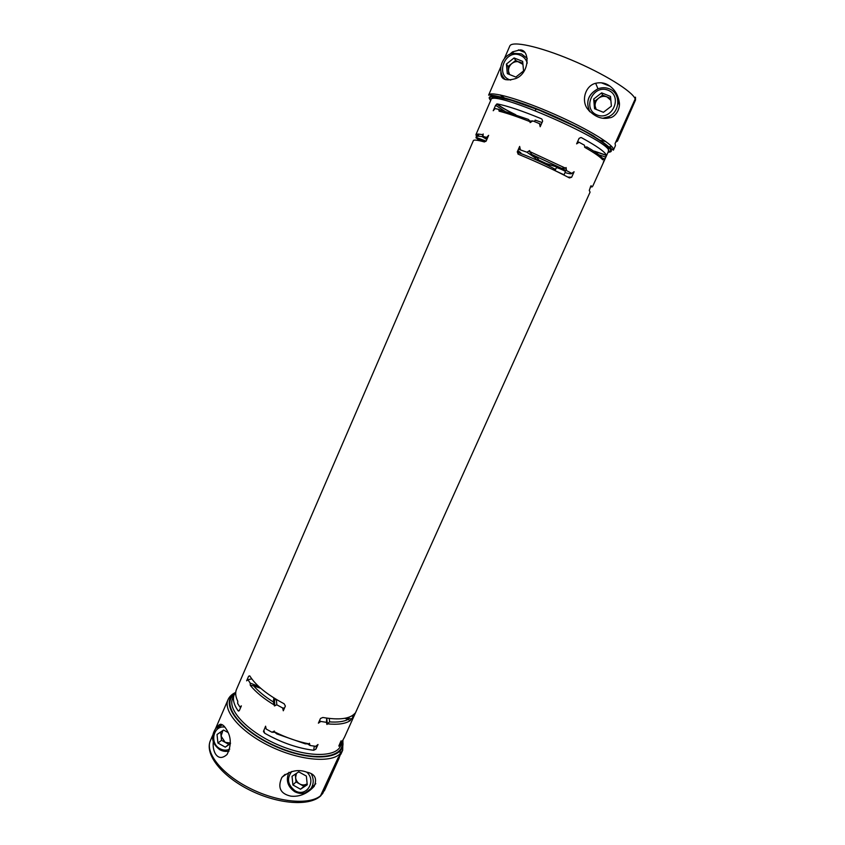 <?xml version="1.0" encoding="UTF-8"?>
<svg xmlns="http://www.w3.org/2000/svg" width="845" height="845" viewBox="0 0 845 845"><rect width="100%" height="100%" fill="white"/><g stroke="black" fill="none" stroke-linecap="round" stroke-linejoin="round"><path stroke-width="1.27" d="M354.995 713.254L354.9 713.36C349.925 718.894 339.236 720.267 322.843 717.479L320.477 718.472L318.385 723.162L320.783 721.45L326.445 722.338L326.719 718.113M307.136 783.759L306.904 783.917C304.665 785.269 302.288 785.301 299.795 784.012C297.366 782.554 295.972 780.421 295.592 777.611L296.394 773.428M315.692 783.811L313.981 785.459M307.136 783.769L300.503 789.209L292.909 784.963L292.043 776.301L298.76 771.855L306.365 776.09L307.242 784.773L300.503 789.209M303.566 786.114L296.025 781.91L292.909 784.963M275.396 698.857L274.456 700.251L274.741 705.3C263.851 698.762 255.697 692.097 250.289 685.295L250.183 683.077L258.644 686.425M274.287 700.695L275.787 699.1M276.389 699.459L276.79 704.793L274.456 705.955L273.4 702.005L273.833 697.896M355.058 713.317L352.745 718.556L353.221 717.151L351.911 715.852M338.792 746.061L341.031 740.864L340.778 742.343L342.753 740.378L344.559 737.072L590.063 192.164L589.282 190.379L590.982 185.763M274.847 732.298L271.974 732.245L274.393 731.031L274.107 731.685C285.895 737.569 297.577 741.646 309.143 743.906L309.428 743.251L310.052 745.512L315.724 746.315L318.016 744.487L315.945 749.114L313.696 750.275L314.298 746.146M310.052 745.512L307.601 743.875M263.798 730.281L264.654 733.206L263.45 731.569L265.594 726.182L266.164 729.034L271.974 732.245M240.73 707.349L239.853 706.938L241.374 705.881L239.367 710.487L238.026 710.74L238.776 711.099M487.576 137.777L486.604 137.365L488.632 135.337L486.287 140.756L484.417 141.96C477.541 140.038 473.844 139.615 473.337 140.682L236.494 689.404C235.079 692.71 235.512 696.671 237.783 701.276L237.667 703.462L239.853 706.938M251.768 678.884L247.955 679.697L246.634 680.827L248.631 676.211L249.761 675.873C255.708 685.432 267.168 694.738 284.152 703.779L285.378 706.061L283.297 710.782L282.642 707.983L284.48 708.078M329.254 718.451L329.634 721.894C337.725 722.454 343.926 721.619 348.203 719.391L344.855 718.292M347.01 717.817L351.288 719L350.094 720.722C345.32 723.838 337.694 724.873 327.247 723.838L329.634 721.894M326.445 722.338L326.952 724.492L327.279 723.753L326.762 718.123M339.13 746.135L342.257 742.185L342.943 740.009M264.654 733.206C281.205 742.575 297.556 748.269 313.696 750.275M247.955 679.697L250.183 683.077M276.79 704.793L282.642 707.983M235.766 692.129L234.266 694.558C232.417 698.952 233.674 704.35 238.026 710.74M351.288 719L353.221 717.151M541.93 119.103L542.627 121.184L540.177 126.739L539.49 123.645L532.825 120.909L530.1 122.609L530.438 121.828C517.7 116.811 507.264 113.251 499.11 111.17L498.74 109.354L495.075 108.561L493.237 110.727L495.582 105.308L497.251 103.924C500.504 106.755 506.683 110.368 515.777 114.762L515.714 114.762M541.296 118.733C522.02 110.801 507.338 105.857 497.251 103.924M526.931 152.216L529.688 150.59L529.35 151.371L565.738 168.282L566.076 167.521L566.477 170.584C557.109 166.898 550.919 164.944 547.909 164.733L535.043 158.765L535.392 158.004L526.931 152.216L518.439 149.216M565.03 172.591C569.382 173.869 571.632 174.123 571.78 173.373L566.477 170.584M571.78 173.373L574.104 171.746L571.643 177.228L569.467 177.936C554.489 170.056 537.515 162.177 518.524 154.318L517.246 151.942L519.654 146.428L520.298 149.459M594.352 151.139L606.319 155.237L603.319 162.346L604.291 159.832L603.647 158.617L602.675 159.779C600.288 156.948 594.384 152.839 584.962 147.463L584.381 145.171L579.1 142.277L576.617 143.872L579.078 138.358L581.001 137.492M606.319 155.237C605.136 151.92 596.855 146.069 581.466 137.672M590.634 186.534L592.049 186.998L591.342 185.942M591.426 186.787L590.877 186.819M476.39 136.056L475.936 134.661L478.143 134.017L482.865 134.704L483.192 133.954L483.013 136.436L487.016 139.076M486.604 137.365L483.013 136.436M477.425 140.323L477.826 139.393M485.875 141.39L475.978 137.841L481.565 141.2M475.978 137.841L476.707 135.327L478.809 135.95M339.922 755.863L322.674 793.582L321.364 794.86M220.904 724.249L220.323 725.137M217.503 726.848L218.19 725.76C220.64 722.95 223.502 724.334 226.756 729.922C231.319 737.4 231.435 745.575 227.073 754.469C222.288 758.673 218.38 758.43 215.369 753.751C213.542 750.518 212.845 746.547 213.267 741.815M290.891 796.159C280.339 793.804 277.35 787.529 281.903 777.358C290.067 770.703 298.317 768.971 306.682 772.14C314.932 773.735 317.424 778.477 314.16 786.357C307.295 793.751 299.531 797.015 290.891 796.159M311.963 787.551L314.298 786.167M296.025 781.91L295.254 774.178M230.453 742.998L225.182 742.364L221.094 736.09L222.911 730.471M230.453 743.315L228.847 744.413L221.527 740.326L220.672 732.002M230.453 743.632L225.277 747.149L217.915 743.03L217.038 734.495L223.534 730.038L228.087 732.573M228.847 744.413L225.277 747.149M350.094 720.722L348.203 719.391M337.62 760.447L337.028 760.12M339.975 750.106L340.239 753.677M221.527 740.326L217.915 743.03M320.339 796.191L337.989 758.007L340.968 754.036L342.69 750.212L339.732 754.152C329.782 763.331 298.031 760.067 269.428 745.966C240.751 731.96 222.774 710.962 228.044 699.649C229.396 696.607 231.868 694.231 235.449 692.53M274.107 731.685L276.801 733.914L305.277 743.832L309.143 743.906M260.746 688.316L253.511 685.77C258.295 691.273 264.929 696.681 273.4 702.005M319.505 720.637L320.783 721.45M483.118 134.894L482.136 136.626L478.904 136.225C477.024 136.172 476.337 136.658 476.865 137.682L486.086 141.115M486.836 139.488L482.136 136.626M539.49 123.645L541.117 124.606M601.566 157.561L603.647 158.617M584.529 147.072L586.472 147.03M584.962 147.463L586.852 146.903C594.024 151.107 598.82 154.455 601.249 156.959L602.675 159.779M596.169 109.385L595.102 106.058C594.933 102.9 596.095 100.28 598.609 98.189C601.26 96.277 604.038 95.844 606.963 96.89L610.872 100.365M617.653 99.076L619.343 105.129M518.904 151.487L517.848 153.917M616.861 139.605L617.494 141.073L615.678 142.235M605.833 141.537L600.351 140.291M599.813 140.154L599.211 139.995M504.708 98.104L500.092 94.904M618.646 99.14L616.776 96.245M588.69 109.67L588.828 110.621M608.4 85.123C614.241 88.852 617.801 94.239 619.1 101.284C620.99 108.857 614.959 117.603 609.52 117.814C601.851 119.736 594.563 116.821 587.655 109.079C581.054 100.819 585.184 85.704 595.662 83.275C600.394 82.208 604.64 82.821 608.4 85.123M509.26 54.661L512.598 51.841L519.833 49.961C529.826 48.999 530.195 73.04 515.703 78.574C505.236 81.574 500.303 79.261 500.895 71.614M503.557 77.751L503.958 78.923M498.74 109.354L502.194 110.864M529.804 121.099L532.825 120.909M577.589 141.696L579.1 142.277M517.848 150.568L520.89 152.871L518.672 152.015M595.376 109.068L594.669 101.252L602.569 95.136L610.692 98.379M601.64 92.876L610.512 96.414L611.4 106.143L603.404 112.3L594.563 108.741L593.676 99.045L601.64 92.876L602.569 95.136M563.351 174.757L564.037 174.799L565.421 171.704C565.907 171.218 556.38 167.046 556.348 167.732L555.059 170.648M564.037 174.799L555.397 170.806M635.493 97.175L635.524 100.006L617.537 139.879M494.568 96.51L495.286 97.112M608.865 146.755L612.097 146.903M500.768 66.956L488.621 95.126C489.942 90.595 520.351 99.15 554.679 114.328C589.028 129.443 615.857 146.122 613.396 150.156L615.445 145.625L615.076 143.565L635.208 98.928C632.335 91.26 603.7 73.515 571.326 59.942C538.941 46.306 511.7 40.507 509.767 46.074L504.349 58.654M509.556 74.529L508.521 71.265C508.341 68.149 509.461 65.561 511.88 63.491L515.693 60.449L514.077 57.946L522.664 61.379L523.562 70.948L515.862 77.075L507.306 73.631L506.408 64.083L514.077 57.946M508.796 74.223L508.077 66.523L506.408 64.083M253.511 685.77L250.289 685.295M327.004 720.468L327.047 724.26M561.513 168.282L531.938 154.55C536.755 157.413 538.941 159.209 538.476 159.927L546.102 163.465L561.513 168.282L565.738 168.282M531.938 154.55L529.35 151.371M590.232 187.41L590.475 186.882M601.334 82.789L610.206 86.306M518.429 49.876L524.238 52.179M530.438 121.828L528.463 119.441L502.976 110.79L499.11 111.17M518.418 152.607C532.181 157.793 544.571 163.412 555.577 169.465M552.334 169.338L555.228 170.267M596.433 152.987L592.091 150.083M542.036 122.525L535.138 120.117L534.494 121.585M594.669 101.252L593.676 99.045M508.077 66.523L511.88 63.491C514.425 61.59 517.119 61.136 519.95 62.15L522.844 63.301M515.693 60.449L522.949 64.347M306.767 772.172C316.938 780.991 306.323 797.743 295.063 790.74C287.627 784.878 286.539 778.435 291.8 771.432M311.509 774.295C313.981 779.481 313.759 784.276 310.865 788.681L305.51 792.716M234.266 694.558L232.607 698.414C227.22 709.726 247.279 731.379 276.822 744.318C306.291 757.405 335.814 757.616 340.524 746.019L342.257 742.185M592.757 186.185L608.337 151.614C616.924 143.713 490.998 88.176 490.966 99.847L475.936 134.661M234.773 693.555C218.844 702.586 238.871 730.439 275.819 746.579C312.661 762.982 346.735 758.99 342.658 741.139M342.172 742.364C344.264 758.916 311.118 761.926 275.956 746.272C240.688 730.862 220.556 704.35 234.192 694.738M249.771 675.894L248.631 676.211M316.379 745.808L316.019 748.934M229.745 749.135C226.566 750.613 223.333 750.466 220.027 748.723C209.243 743.325 213.31 725.021 224.854 727.122M228.171 751.216L229.111 751.015C225.964 751.807 222.848 751.385 219.763 749.716C211.82 743.642 210.479 736.544 215.771 728.39L222.425 724.852M320.942 795.641C309.661 806.732 277.963 804.134 249.951 790.202C221.95 776.344 204.3 754.395 210.416 740.547C204.733 752.81 222.182 774.654 250.638 788.67C279.008 802.792 310.918 805.243 321.258 795.103M510.729 80.095C494.494 75.902 504.94 48.556 520.277 55.252C523.784 56.742 526.118 59.361 527.259 63.1M505.458 79.652C495.339 70.705 503.229 54.228 513.073 53.277L521.407 53.879L527.248 58.389M505.204 79.557C502.511 77.022 501.011 73.842 500.694 70.008M608.062 90.193C623.378 96.15 612.107 121.226 597.003 114.952C581.825 108.994 592.905 84.046 608.062 90.193M589.609 111.487C585.522 101.801 588.278 94.26 597.89 88.862C601.693 87.394 605.432 87.352 609.097 88.746C620.737 92.749 620.61 111.234 608.918 116.568L603.319 118.226M608.062 152.206C621.012 152.343 594.162 133.859 553.876 116.145C513.633 98.337 481.872 90.975 490.713 100.439M609.858 151.371L608.453 151.339M490.882 100.048C484.143 91.661 515.323 99.224 553.824 116.251C592.366 133.204 618.973 151.128 608.242 151.815M567.851 177.08L571.643 177.239M504.983 111.35L495.582 105.308M617.494 141.073L635.524 100.006M605.696 157.064L598.851 154.804M288.937 772.319C285.642 780.21 287.575 786.674 294.757 791.723C301 794.775 306.365 793.761 310.865 788.681L315.787 783.59M220.291 724.249L218.19 725.76M285.103 774.358L281.903 777.358M342.69 750.212L342.964 739.966M324.374 790.814L339.246 757.859M210.416 740.547L212.549 735.615M215.559 728.633L228.044 699.649M478.904 136.225L478.143 134.017M609.456 117.835L608.918 116.568L603.055 118.205M589.873 111.762C585.448 101.833 588.12 94.196 597.89 88.862M597.985 88.831L595.662 83.275M513.464 53.193L512.598 51.841M488.621 95.126C493.987 94.555 518.767 100.756 548.511 113.716C565.823 121.226 580.811 128.598 593.454 135.855L613.396 150.156M608.337 151.614L608.632 148.361C607.766 145.678 600.024 140.154 585.427 131.788L573.998 125.82L539.29 110.209L511.542 100.354L498.561 97.333C493.628 96.911 491.093 97.745 490.966 99.847M496.68 104.03C500.335 106.797 506.535 110.325 515.27 114.614M535.276 110.653L536.068 108.836M594.964 151.456L606.319 155.395M535.392 158.004L536.269 157.328"/></g></svg>
